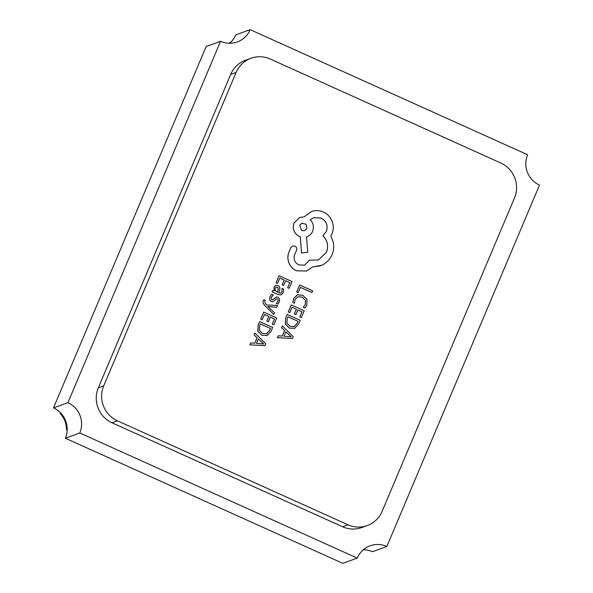 <?xml version="1.0" encoding="UTF-8"?>
<svg xmlns="http://www.w3.org/2000/svg" width="593" height="593" viewBox="0 0 593 593"><rect width="100%" height="100%" fill="white"/><g stroke="black" fill="none" stroke-linecap="round" stroke-linejoin="round"><path stroke-width="0.89" d="M363.064 550.007L363.783 549.741A23.023 22.482 70 0 0 363.368 549.733A23.023 22.482 70 0 1 372.434 551.727L386.844 546.479L539.497 185.098A23.023 22.482 70 0 1 527.622 154.773L250.157 29.65L235.747 34.898A23.023 22.482 70 0 1 229.632 43.267A23.023 22.482 70 0 0 230.744 42.244L230.025 42.511A23.023 22.482 70 0 1 229.217 43.259M67.172 430.021L66.468 429.703L67.187 429.443A23.023 22.482 -110 0 0 60.797 413.113L60.078 413.373L60.367 412.676M66.468 429.703A23.023 22.482 70 0 0 60.078 413.373M250.683 342.954L249.853 344.837L264.938 345.689L265.738 343.866L254.879 333.014L254.086 334.889L257.103 337.751L254.797 343.214L250.683 342.954L249.89 344.822L264.975 345.675M254.879 333.014L254.049 334.904L257.065 337.765L254.768 343.214M260.712 319.138L262.225 319.79L264.493 314.423L268.822 316.41L266.835 321.102L268.362 321.754L270.341 317.062L274.492 318.938L272.32 324.015L273.847 324.675L276.701 317.915L263.729 312.066L260.712 319.138L262.225 319.79M270.334 317.092L274.455 318.952M264.841 305.425L273.707 314.483L274.463 312.77L267.917 306.477L276.731 307.322L277.546 305.477L266.746 304.98L265.368 303.497L264.767 301.229L265.345 300.377L263.9 299.724L263.285 300.74C262.677 302.178 263.196 303.742 264.841 305.425L273.744 314.475M267.91 306.499L268.733 306.633M276.375 296.989L272.602 299.865M276.205 297.041L274.292 298.457M276.457 298.916L277.465 298.946L278.161 299.85L277.954 301.303L276.279 303.379L277.858 304.09L279.244 302.045L279.607 299.117L278.073 297.167L276.412 296.974M274.329 298.442L272.773 299.791L271.713 299.821L271.275 297.315L273.314 295.01L271.601 294.269L269.985 296.567L269.563 299.628L271.12 301.592L272.995 301.696L276.583 298.857M272.95 290.236L272.217 291.897L278.184 294.58L281.171 294.929L283.165 292.764L283.662 289.154L282.083 288.443L281.905 292.015L280.845 293.15L278.836 292.89L279.629 289.94C280.215 287.738 279.644 286.249 277.917 285.47L275.604 285.389L273.959 287.227L274.381 290.881L272.95 290.236L272.254 291.882L278.213 294.573L281.171 294.929M275.76 285.322L273.922 287.234L274.396 290.837M282.083 288.443L281.875 292.03L280.83 293.157M287.22 314.446L285.7 318.056L285.359 323.971L289.362 328.129L294.803 328.226L298.613 324.045L300.191 320.294L287.182 314.46L285.663 318.07L285.322 323.986L289.325 328.144L294.765 328.24M294.232 328.463L294.803 328.226M117.421 420.815L347.965 524.783A26.566 25.936 70 0 0 367.282 525.546A26.566 25.936 70 0 0 382.107 511.366L514.487 197.988A26.566 25.936 70 0 0 500.788 163.001L270.245 59.033A26.566 25.936 70 0 0 250.928 58.27A26.566 25.936 70 0 0 236.103 72.45L103.723 385.828A26.566 25.936 70 0 0 117.421 420.815L112.018 422.787L342.561 526.747L347.965 524.783M311.918 292.542L312.637 290.852L299.665 284.996L296.7 291.934L298.183 292.601L300.429 287.36L311.918 292.542L300.414 287.383M292.86 302.541L294.506 303.245L295.062 299.465L297.856 296.715L302.104 297.093L305.417 300.228L305.343 304.454L303.238 307.218L305.024 307.989L306.863 305.121L306.989 299.435L302.749 295.27L297.278 294.869L293.639 298.561L292.86 302.541L294.506 303.245M297.819 296.722L302.067 297.108L305.38 300.243L305.313 304.468L303.238 307.218M288.235 311.985L289.747 312.637L292.015 307.27L296.344 309.249L294.358 313.942L295.885 314.601L297.864 309.909L301.978 311.792L299.843 316.862L301.37 317.522L304.224 310.762L291.252 304.913L288.235 311.985L289.747 312.637M278.206 335.801L277.376 337.684L292.46 338.536L293.261 336.713L282.401 325.861L281.608 327.736L284.625 330.597L282.32 336.061L278.206 335.801L277.413 337.669L292.497 338.521M282.401 325.861L281.571 327.744L284.588 330.605L282.29 336.061M276.064 282.787L277.546 283.454L279.844 278.08L284.21 280.044L282.194 284.751L283.676 285.426L285.693 280.719L289.844 282.587L287.672 287.672L289.199 288.331L292.053 281.571L279.081 275.715L276.064 282.787L277.576 283.447M285.685 280.741L289.814 282.602L287.672 287.672M279.837 278.102L284.173 280.059M259.697 321.606L258.177 325.216L257.836 331.131L261.839 335.29L267.28 335.386L271.09 331.198L272.669 327.455L259.66 321.614L258.14 325.223L257.799 331.139L261.802 335.304L267.243 335.401M266.746 335.608L267.28 335.386M313.601 217.727L321.058 218.002C326.439 221.078 328.196 225.577 326.335 231.492L322.866 235.814C327.506 240.424 328.7 245.925 326.439 252.314L318.389 259.986L309.427 260.164L304.646 265.175L298.842 264.945C294.832 262.743 293.379 259.423 294.484 254.983L296.589 250.268C297.16 248.43 296.619 247.036 294.951 246.08L292.638 246.006L290.911 247.511L288.583 253.018C287.494 256.51 287.687 259.964 289.147 263.381C290.696 266.783 293.135 269.252 296.456 270.786L306.588 271.045L312.474 266.983L321.888 265.227C326.558 262.966 329.945 259.46 332.05 254.701C333.755 250.528 334.133 246.258 333.177 241.885L330.857 235.947L331.947 233.887C333.651 229.728 333.681 225.481 332.05 221.152C330.353 216.986 327.469 213.94 323.393 212.027C319.56 210.359 315.654 210.152 311.681 211.412L311.369 211.523M309.427 260.164L304.632 265.175M311.681 211.412L304.098 216.882L299.821 217.409L294.084 222.916C292.223 228.839 293.987 233.338 299.369 236.407L300.288 236.822L301.592 252.966L307.708 252.277L306.529 236.866L306.966 236.718M299.821 217.409L294.046 222.931C292.186 228.854 293.95 233.345 299.332 236.422L300.251 236.837L301.563 252.981L307.708 252.277M311.644 211.427L304.068 216.897M357.253 558.102L342.843 563.35L65.378 438.227L79.781 432.979L357.253 558.102A23.023 22.482 70 0 1 370.106 545.812A23.023 22.482 70 0 1 386.844 546.479M206.156 46.521L220.566 41.273L67.913 402.654L53.503 407.902L206.156 46.521M65.378 438.227A23.023 22.482 70 0 0 53.503 407.902M220.566 41.273A23.023 22.482 70 0 0 237.304 41.94A23.023 22.482 70 0 0 250.157 29.65M79.781 432.979A23.023 22.482 70 0 0 67.913 402.654M112.018 422.787A26.566 25.936 -110 0 1 98.327 387.8L103.723 385.828M236.103 72.45L230.699 74.414L98.327 387.8M230.699 74.414A26.566 25.936 -110 0 1 245.532 60.241L250.928 58.27M367.282 525.546L361.878 527.511A26.566 25.936 -110 0 1 342.561 526.747M299.665 284.996L296.737 291.919L298.22 292.586M297.352 294.84L293.676 298.553L292.898 302.526M303.268 307.204L305.024 307.989M292.015 307.27L296.344 309.249M296.381 309.242L294.358 313.942M294.395 313.934L295.885 314.601M297.864 309.909L301.978 311.792M302.015 311.777L299.843 316.862M299.873 316.847L301.37 317.522M291.252 304.913L288.272 311.97M297.99 321.317L287.983 316.81L287.182 318.715L286.886 323.229L290.066 326.328L294.328 326.535L297.152 323.304L297.99 321.317L287.976 316.832M294.291 326.55L297.115 323.311L297.953 321.332M285.863 331.791L284.003 336.194L291.23 336.854L285.863 331.791M291.2 336.846L285.848 331.828M284.21 280.044L282.194 284.751M282.224 284.744L283.713 285.411M287.709 287.657L289.199 288.331M279.081 275.715L276.101 282.779M278.332 288.161L277.346 287.197L276.064 287.182L275.115 288.25L275.115 290.377L277.598 292.334L278.332 288.161L277.309 287.212L276.027 287.197M277.568 292.319L278.295 288.176M271.638 294.254L270.023 296.552L269.6 299.613L271.157 301.578L272.891 301.733M276.494 298.902L277.502 298.931L278.161 299.85M278.191 299.836L277.991 301.288L276.279 303.379M276.316 303.364L277.895 304.076M268.77 306.618L276.768 307.315M263.9 299.724L263.322 300.725C262.714 302.163 263.233 303.727 264.871 305.41M264.493 314.423L268.822 316.41M268.859 316.395L266.835 321.102M266.872 321.087L268.362 321.754M274.492 318.938L272.32 324.015L273.847 324.675M263.729 312.066L260.75 319.123M270.467 328.478L260.46 323.963L259.66 325.868L259.363 330.383L262.543 333.488L266.806 333.696L269.63 330.457L270.467 328.478L260.453 323.986M266.435 333.852L269.593 330.471L270.43 328.485M258.34 338.944L256.48 343.354L263.707 344.007L258.34 338.944M263.677 343.999L258.326 338.981M292.638 246.006L290.948 247.496L288.621 253.003C287.531 256.495 287.724 259.949 289.184 263.366C290.733 266.768 293.164 269.237 296.493 270.771L306.588 271.045M312.474 266.983L320.457 265.805M318.404 259.979L326.476 252.299C328.73 245.91 327.544 240.41 322.903 235.799L326.372 231.478C328.233 225.562 326.476 221.063 321.095 217.987L313.623 217.72L310.243 219.766C313.356 223.042 314.157 226.874 312.622 231.277C311.325 234.139 309.294 235.999 306.529 236.866L307.004 236.703M299.658 225.318L301.718 230.581L304.617 230.699L306.855 228.564L306.129 224.287L301.896 223.19L299.658 225.318M304.594 230.707L306.818 228.579L306.107 224.31L301.881 223.198"/></g></svg>
